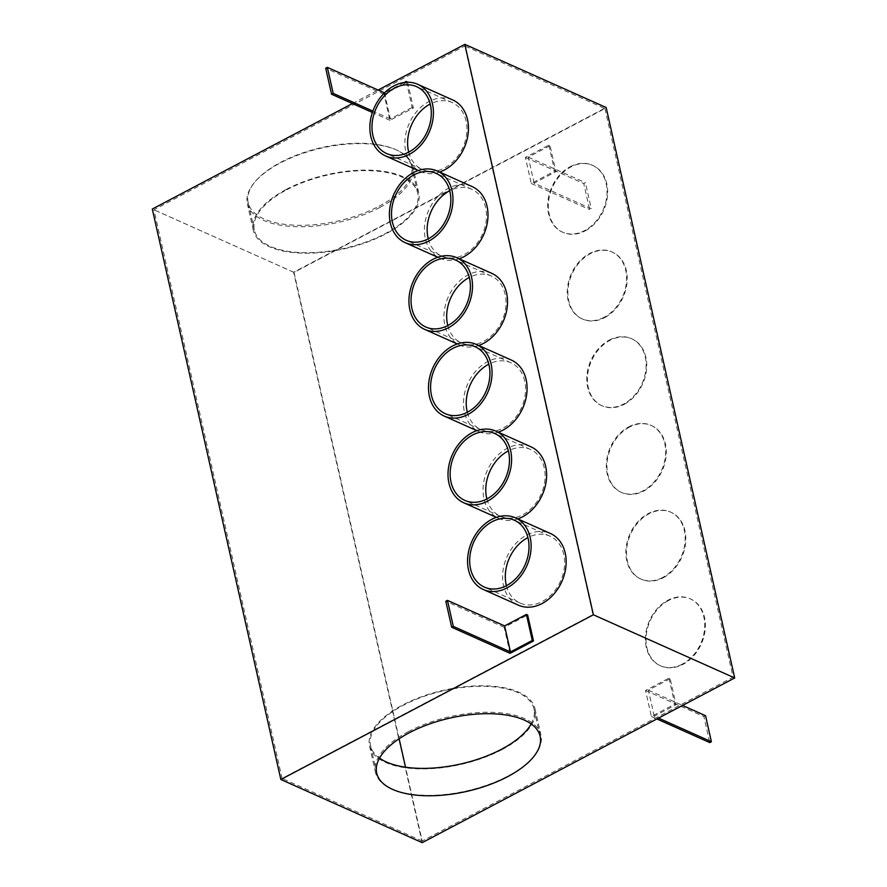 <?xml version="1.0" encoding="UTF-8"?>
<svg xmlns="http://www.w3.org/2000/svg" width="887" height="887" viewBox="0 0 887 887"><rect width="100%" height="100%" fill="white"/><g stroke="black" fill="none" stroke-linecap="round" stroke-linejoin="round"><path stroke-width="0.67" stroke-dasharray="4.43 3.33" d="M352.449 103.568L378.117 90.042M517.786 518.895A39.261 30.08 114.1 0 1 498.804 518.452A39.261 30.08 114.1 0 1 483.348 484.757A39.261 30.08 114.1 0 1 507.109 448.378A39.261 30.08 114.1 0 1 530.847 446.76M478.703 345.475A39.261 30.08 114.1 0 1 459.721 345.032A39.261 30.08 114.1 0 1 444.265 311.337A39.261 30.08 114.1 0 1 468.026 274.959A39.261 30.08 114.1 0 1 491.764 273.34M439.619 172.067A39.261 30.08 114.1 0 1 420.638 171.623A39.261 30.08 114.1 0 1 405.193 137.928A39.261 30.08 114.1 0 1 428.953 101.55A39.261 30.08 114.1 0 1 452.68 99.932M510.058 653.342L504.193 627.331L527.632 614.979M407.577 82.236L413.375 107.97L389.936 120.322L384.071 94.31L407.51 81.959M459.167 258.771A39.261 30.08 114.1 0 1 440.185 258.328A39.261 30.08 114.1 0 1 424.729 224.633A39.261 30.08 114.1 0 1 448.489 188.255A39.261 30.08 114.1 0 1 472.228 186.636M498.239 432.191A39.261 30.08 114.1 0 1 479.268 431.747A39.261 30.08 114.1 0 1 463.812 398.041A39.261 30.08 114.1 0 1 487.573 361.674A39.261 30.08 114.1 0 1 511.3 360.044M518.341 605.156A39.261 30.08 114.1 0 1 502.896 571.461A39.261 30.08 114.1 0 1 526.656 535.083A39.261 30.08 114.1 0 1 550.383 533.464M422.179 842.65L293.619 272.209L606.154 107.504M668.964 678.134L674.819 704.145L651.38 716.496L645.514 690.485L668.964 678.134L670.184 678.688L676.049 704.699L654.251 716.186L658.531 718.093M548.842 145.113L554.697 171.124L531.258 183.476L525.392 157.465L548.842 145.113L550.062 145.668L555.927 171.679L534.129 183.165L591.274 208.7L585.42 182.689L583.768 183.554L589.633 209.565L591.274 208.7M585.187 230.875A36.644 28.074 -65.9 0 0 607.362 196.925A36.644 28.074 -65.9 0 0 592.937 165.481A36.644 28.074 -65.9 0 0 570.784 166.989A36.644 28.074 -65.9 0 0 548.609 200.939A36.644 28.074 -65.9 0 0 563.034 232.394A36.644 28.074 -65.9 0 0 585.187 230.875M604.723 317.59A36.644 28.074 -65.9 0 0 626.909 283.629A36.644 28.074 -65.9 0 0 612.485 252.185A36.644 28.074 -65.9 0 0 590.332 253.693A36.644 28.074 -65.9 0 0 568.157 287.643A36.644 28.074 -65.9 0 0 582.571 319.098A36.644 28.074 -65.9 0 0 604.723 317.59M624.271 404.295A36.644 28.074 -65.9 0 0 646.446 370.345A36.644 28.074 -65.9 0 0 632.021 338.889A36.644 28.074 -65.9 0 0 609.868 340.397A36.644 28.074 -65.9 0 0 587.693 374.358A36.644 28.074 -65.9 0 0 602.118 405.802A36.644 28.074 -65.9 0 0 624.271 404.295M629.415 427.113A36.644 28.074 -65.9 0 0 607.229 461.063A36.644 28.074 -65.9 0 0 621.654 492.518A36.644 28.074 -65.9 0 0 643.807 490.999A36.644 28.074 -65.9 0 0 665.982 457.049A36.644 28.074 -65.9 0 0 651.557 425.594A36.644 28.074 -65.9 0 0 629.415 427.113M663.343 577.703A36.644 28.074 -65.9 0 0 685.529 543.753A36.644 28.074 -65.9 0 0 671.104 512.309A36.644 28.074 -65.9 0 0 648.951 513.817A36.644 28.074 -65.9 0 0 626.776 547.767A36.644 28.074 -65.9 0 0 641.201 579.222A36.644 28.074 -65.9 0 0 663.343 577.703M668.488 600.521A36.644 28.074 -65.9 0 0 646.313 634.471A36.644 28.074 -65.9 0 0 660.737 665.926A36.644 28.074 -65.9 0 0 682.89 664.418A36.644 28.074 -65.9 0 0 705.065 630.469A36.644 28.074 -65.9 0 0 690.64 599.013A36.644 28.074 -65.9 0 0 668.488 600.521M293.619 272.209L152.298 209.044M379.026 206.25A83.766 37.609 167.3 0 0 411.59 165.869A83.766 37.609 167.3 0 0 362.927 143.284A83.766 37.609 167.3 0 0 280.713 162.31A83.766 37.609 167.3 0 0 248.16 202.702A83.766 37.609 167.3 0 0 296.823 225.276A83.766 37.609 167.3 0 0 379.026 206.25M286.889 189.696A83.766 37.609 -12.7 0 1 369.103 170.67A83.766 37.609 -12.7 0 1 417.755 193.244A83.766 37.609 -12.7 0 1 385.202 233.636A83.766 37.609 -12.7 0 1 302.999 252.662A83.766 37.609 -12.7 0 1 254.336 230.077A83.766 37.609 -12.7 0 1 286.889 189.696M286.279 189.419A84.808 38.074 167.3 0 0 253.305 230.31A84.808 38.074 167.3 0 0 302.578 253.172A84.808 38.074 167.3 0 0 385.812 233.902A84.808 38.074 167.3 0 0 418.786 193.022A84.808 38.074 167.3 0 0 369.513 170.16A84.808 38.074 167.3 0 0 286.279 189.419M379.847 207.436A84.808 38.074 -12.7 0 1 296.613 226.706A84.808 38.074 -12.7 0 1 247.351 203.844A84.808 38.074 -12.7 0 1 280.314 162.953A84.808 38.074 -12.7 0 1 363.548 143.683A84.808 38.074 -12.7 0 1 412.821 166.545A84.808 38.074 -12.7 0 1 379.847 207.436M399.128 738.76L294.029 272.409L604.923 108.58L464.821 45.969L592.971 614.591L282.077 778.42L153.939 209.798L464.821 45.969M294.029 272.409L153.939 209.798M604.923 108.58L733.061 677.202L422.179 841.031L405.536 767.211M570.175 166.712A36.644 28.074 114.1 0 1 592.328 165.204A36.644 28.074 114.1 0 1 606.752 196.648A36.644 28.074 114.1 0 1 584.577 230.598A36.644 28.074 114.1 0 1 562.425 232.117A36.644 28.074 114.1 0 1 548 200.662A36.644 28.074 114.1 0 1 570.175 166.712M604.114 317.313A36.644 28.074 114.1 0 1 581.961 318.821A36.644 28.074 114.1 0 1 567.536 287.366A36.644 28.074 114.1 0 1 589.711 253.416A36.644 28.074 114.1 0 1 611.864 251.908A36.644 28.074 114.1 0 1 626.289 283.363A36.644 28.074 114.1 0 1 604.114 317.313M609.258 340.131A36.644 28.074 114.1 0 1 631.411 338.612A36.644 28.074 114.1 0 1 645.825 370.067A36.644 28.074 114.1 0 1 623.65 404.017A36.644 28.074 114.1 0 1 601.497 405.525A36.644 28.074 114.1 0 1 587.083 374.081A36.644 28.074 114.1 0 1 609.258 340.131M628.794 426.835A36.644 28.074 114.1 0 1 650.947 425.328A36.644 28.074 114.1 0 1 665.372 456.772A36.644 28.074 114.1 0 1 643.197 490.722A36.644 28.074 114.1 0 1 621.044 492.241A36.644 28.074 114.1 0 1 606.619 460.785A36.644 28.074 114.1 0 1 628.794 426.835M662.733 577.437A36.644 28.074 114.1 0 1 640.58 578.945A36.644 28.074 114.1 0 1 626.155 547.49A36.644 28.074 114.1 0 1 648.33 513.54A36.644 28.074 114.1 0 1 670.483 512.032A36.644 28.074 114.1 0 1 684.908 543.487A36.644 28.074 114.1 0 1 662.733 577.437M682.269 664.141A36.644 28.074 114.1 0 1 660.128 665.649A36.644 28.074 114.1 0 1 645.703 634.205A36.644 28.074 114.1 0 1 667.878 600.255A36.644 28.074 114.1 0 1 690.031 598.736A36.644 28.074 114.1 0 1 704.455 630.191A36.644 28.074 114.1 0 1 682.269 664.141M422.179 841.031L282.077 778.42M733.061 677.202L592.971 614.591M408.452 731.575A84.808 38.074 167.3 0 0 375.489 772.455A84.808 38.074 167.3 0 0 424.762 795.317A84.808 38.074 167.3 0 0 507.996 776.058A84.808 38.074 167.3 0 0 540.959 735.168A84.808 38.074 167.3 0 0 491.686 712.305A84.808 38.074 167.3 0 0 408.452 731.575M408.707 152.132A36.644 28.074 -65.9 0 0 422.323 169.506A36.644 28.074 -65.9 0 0 444.476 167.998A36.644 28.074 -65.9 0 0 466.651 134.048A36.644 28.074 -65.9 0 0 452.226 102.593A36.644 28.074 -65.9 0 0 430.206 104.034M428.255 238.836A36.644 28.074 -65.9 0 0 441.87 256.21A36.644 28.074 -65.9 0 0 464.012 254.702A36.644 28.074 -65.9 0 0 486.198 220.752A36.644 28.074 -65.9 0 0 471.773 189.297A36.644 28.074 -65.9 0 0 449.742 190.749M447.791 325.551A36.644 28.074 -65.9 0 0 461.406 342.925A36.644 28.074 -65.9 0 0 483.559 341.406A36.644 28.074 -65.9 0 0 505.734 307.456A36.644 28.074 -65.9 0 0 491.309 276.001A36.644 28.074 -65.9 0 0 469.29 277.454M467.327 412.255A36.644 28.074 -65.9 0 0 480.942 429.63A36.644 28.074 -65.9 0 0 503.095 428.111A36.644 28.074 -65.9 0 0 525.27 394.161A36.644 28.074 -65.9 0 0 510.845 362.716A36.644 28.074 -65.9 0 0 488.826 364.158M486.874 498.96A36.644 28.074 -65.9 0 0 500.49 516.334A36.644 28.074 -65.9 0 0 522.643 514.826A36.644 28.074 -65.9 0 0 544.818 480.876A36.644 28.074 -65.9 0 0 530.393 449.421A36.644 28.074 -65.9 0 0 508.362 450.862M506.41 585.675A36.644 28.074 -65.9 0 0 520.026 603.038A36.644 28.074 -65.9 0 0 542.179 601.53A36.644 28.074 -65.9 0 0 564.354 567.58A36.644 28.074 -65.9 0 0 549.929 536.125A36.644 28.074 -65.9 0 0 527.909 537.577M534.129 183.165L528.275 157.154L550.062 145.668M528.275 157.154L585.42 182.689M525.392 157.465L583.768 183.554M504.193 627.331L445.817 601.242M384.071 94.31L325.695 68.221M404.228 82.491L384.47 92.891M531.258 183.476L589.633 209.565M413.375 107.97L412.145 107.416L406.479 82.269M554.697 171.124L555.927 171.679M384.492 92.891L390.347 118.902L412.145 107.416M390.347 118.902L372.862 111.086M389.936 120.322L372.374 112.472M502.031 749.593A84.808 38.074 -12.7 0 1 418.797 768.852A84.808 38.074 -12.7 0 1 369.524 745.989A84.808 38.074 -12.7 0 1 402.487 705.098A84.808 38.074 -12.7 0 1 485.721 685.839A84.808 38.074 -12.7 0 1 534.994 708.702A84.808 38.074 -12.7 0 1 502.031 749.593M531.158 723.947A83.766 37.609 167.3 0 0 533.974 708.935A83.766 37.609 167.3 0 0 485.311 686.35A83.766 37.609 167.3 0 0 403.108 705.376A83.766 37.609 167.3 0 0 370.544 745.756A83.766 37.609 167.3 0 0 379.536 758.119M705.542 715.709L703.89 716.574L709.755 742.585M674.819 704.145L676.049 704.699M654.251 716.186L648.397 690.175L670.184 678.688M648.397 690.175L682.546 705.442M645.514 690.485L703.89 716.574M651.38 716.496L656.89 718.958M417.755 193.244L411.59 165.869M253.305 230.31L247.351 203.844M452.226 102.593L416.591 86.66M418.22 170.537L420.638 171.623M441.87 256.21L406.224 240.288M437.757 257.241L440.185 258.328M461.406 342.925L425.771 326.993M480.942 429.63L445.307 413.697M500.49 516.334L464.843 500.412M496.376 517.365L498.804 518.452M520.026 603.038L484.391 587.116M369.524 745.989L375.489 772.455M540.15 736.31L533.974 708.935M592.937 165.481L592.328 165.204M612.485 252.185L611.864 251.908M632.021 338.889L631.411 338.612M651.557 425.594L650.947 425.328M641.201 579.222L640.58 578.945M660.737 665.926L660.128 665.649M549.929 536.125L514.294 520.203M457.304 343.956L459.721 345.032M602.118 405.802L601.497 405.525M582.571 319.098L581.961 318.821M418.786 193.022L412.821 166.545M690.64 599.013L690.031 598.736M621.654 492.518L621.044 492.241M530.393 449.421L494.758 433.499M254.336 230.077L248.16 202.702M671.104 512.309L670.483 512.032M510.845 362.716L475.21 346.784M534.994 708.702L540.959 735.168M422.323 169.506L386.688 153.584M471.773 189.297L436.127 173.375M376.72 773.142L370.544 745.756M491.309 276.001L455.674 260.079M563.034 232.394L562.425 232.117M476.84 430.661L479.268 431.747"/><path stroke-width="1.33" d="M378.117 90.042L464.821 44.35L593.381 614.791L280.846 779.496L152.298 209.044L352.449 103.568M495.822 431.104A39.261 30.08 -65.9 0 0 472.084 432.723A39.261 30.08 -65.9 0 0 448.323 469.101A39.261 30.08 -65.9 0 0 463.779 502.796A39.261 30.08 -65.9 0 0 487.517 501.177A39.261 30.08 -65.9 0 0 511.278 464.799A39.261 30.08 -65.9 0 0 495.822 431.104L530.847 446.76A39.261 30.08 114.1 0 1 546.303 480.455A39.261 30.08 114.1 0 1 522.543 516.833A39.261 30.08 114.1 0 1 517.786 518.895M456.738 257.685A39.261 30.08 -65.9 0 0 433.011 259.314A39.261 30.08 -65.9 0 0 409.251 295.681A39.261 30.08 -65.9 0 0 424.696 329.387A39.261 30.08 -65.9 0 0 448.434 327.769A39.261 30.08 -65.9 0 0 472.194 291.391A39.261 30.08 -65.9 0 0 456.738 257.685L491.764 273.34A39.261 30.08 114.1 0 1 507.22 307.035A39.261 30.08 114.1 0 1 483.459 343.413A39.261 30.08 114.1 0 1 478.703 345.475M417.655 84.276A39.261 30.08 -65.9 0 0 393.928 85.895A39.261 30.08 -65.9 0 0 370.167 122.273A39.261 30.08 -65.9 0 0 385.623 155.968A39.261 30.08 -65.9 0 0 409.35 154.349A39.261 30.08 -65.9 0 0 433.111 117.971A39.261 30.08 -65.9 0 0 417.655 84.276L452.68 99.932A39.261 30.08 114.1 0 1 468.136 133.627A39.261 30.08 114.1 0 1 444.376 170.005A39.261 30.08 114.1 0 1 439.619 172.067M533.497 640.991L527.632 614.979L526.401 614.425L532.267 640.447L533.497 640.991L510.058 653.342L451.683 627.253L445.817 601.242L447.469 600.377L453.324 626.388L451.683 627.253M407.577 82.236L406.279 81.404L404.228 82.491M437.202 170.98A39.261 30.08 -65.9 0 0 413.464 172.599A39.261 30.08 -65.9 0 0 389.703 208.977A39.261 30.08 -65.9 0 0 405.159 242.672A39.261 30.08 -65.9 0 0 428.898 241.053A39.261 30.08 -65.9 0 0 452.658 204.675A39.261 30.08 -65.9 0 0 437.202 170.98L472.228 186.636A39.261 30.08 114.1 0 1 487.673 220.331A39.261 30.08 114.1 0 1 463.912 256.709A39.261 30.08 114.1 0 1 459.167 258.771M476.275 344.4A39.261 30.08 -65.9 0 0 452.547 346.019A39.261 30.08 -65.9 0 0 428.787 382.397A39.261 30.08 -65.9 0 0 444.243 416.092A39.261 30.08 -65.9 0 0 467.97 414.473A39.261 30.08 -65.9 0 0 491.731 378.095A39.261 30.08 -65.9 0 0 476.275 344.4L511.3 360.044A39.261 30.08 114.1 0 1 526.756 393.75A39.261 30.08 114.1 0 1 502.996 430.128A39.261 30.08 114.1 0 1 498.239 432.191M515.358 517.808L550.383 533.464A39.261 30.08 114.1 0 1 565.839 567.159A39.261 30.08 114.1 0 1 542.079 603.537A39.261 30.08 114.1 0 1 518.341 605.156L483.315 589.511A39.261 30.08 -65.9 0 0 507.054 587.881A39.261 30.08 -65.9 0 0 530.814 551.514A39.261 30.08 -65.9 0 0 515.358 517.808A39.261 30.08 -65.9 0 0 491.631 519.427A39.261 30.08 -65.9 0 0 467.87 555.805A39.261 30.08 -65.9 0 0 483.315 589.511M464.821 44.35L606.154 107.504L734.702 677.956L422.179 842.65L280.846 779.496M734.702 677.956L593.381 614.791M507.586 776.69A83.766 37.609 -12.7 0 1 425.383 795.728A83.766 37.609 -12.7 0 1 376.72 773.142A83.766 37.609 -12.7 0 1 409.273 732.762A83.766 37.609 -12.7 0 1 491.487 713.736A83.766 37.609 -12.7 0 1 540.15 736.31A83.766 37.609 -12.7 0 1 507.586 776.69M405.536 767.211L399.128 738.76M430.206 104.034A36.644 28.074 -65.9 0 0 430.073 104.101A36.644 28.074 -65.9 0 0 408.707 152.132M449.742 190.749A36.644 28.074 -65.9 0 0 449.62 190.816A36.644 28.074 -65.9 0 0 428.255 238.836M469.29 277.454A36.644 28.074 -65.9 0 0 469.156 277.52A36.644 28.074 -65.9 0 0 447.791 325.551M488.826 364.158A36.644 28.074 -65.9 0 0 488.704 364.224A36.644 28.074 -65.9 0 0 467.327 412.255M508.362 450.862A36.644 28.074 -65.9 0 0 508.24 450.929A36.644 28.074 -65.9 0 0 486.874 498.96M527.909 537.577A36.644 28.074 -65.9 0 0 527.776 537.644A36.644 28.074 -65.9 0 0 506.41 585.675M394.438 88.179A36.644 28.074 114.1 0 1 416.591 86.66A36.644 28.074 114.1 0 1 431.015 118.115A36.644 28.074 114.1 0 1 408.84 152.065A36.644 28.074 114.1 0 1 386.688 153.584A36.644 28.074 114.1 0 1 372.263 122.129A36.644 28.074 114.1 0 1 394.438 88.179M447.469 600.377L504.614 625.912L510.468 651.923L453.324 626.388M428.377 238.769A36.644 28.074 114.1 0 1 406.224 240.288A36.644 28.074 114.1 0 1 391.799 208.833A36.644 28.074 114.1 0 1 413.985 174.883A36.644 28.074 114.1 0 1 436.127 173.375A36.644 28.074 114.1 0 1 450.552 204.819A36.644 28.074 114.1 0 1 428.377 238.769M504.614 625.912L526.401 614.425M325.695 68.221L327.347 67.357L333.202 93.368L331.561 94.233L325.695 68.221M384.47 92.891L327.347 67.357M447.924 325.485A36.644 28.074 114.1 0 1 425.771 326.993A36.644 28.074 114.1 0 1 411.346 295.537A36.644 28.074 114.1 0 1 433.521 261.587A36.644 28.074 114.1 0 1 455.674 260.079A36.644 28.074 114.1 0 1 470.099 291.535A36.644 28.074 114.1 0 1 447.924 325.485M406.479 82.269L406.279 81.404M467.46 412.189A36.644 28.074 114.1 0 1 445.307 413.697A36.644 28.074 114.1 0 1 430.882 382.253A36.644 28.074 114.1 0 1 453.057 348.303A36.644 28.074 114.1 0 1 475.21 346.784A36.644 28.074 114.1 0 1 489.635 378.239A36.644 28.074 114.1 0 1 467.46 412.189M486.996 498.893A36.644 28.074 114.1 0 1 464.843 500.412A36.644 28.074 114.1 0 1 450.43 468.957A36.644 28.074 114.1 0 1 472.605 435.007A36.644 28.074 114.1 0 1 494.758 433.499A36.644 28.074 114.1 0 1 509.171 464.943A36.644 28.074 114.1 0 1 486.996 498.893M372.862 111.086L333.202 93.368M372.374 112.472L331.561 94.233M506.544 585.608A36.644 28.074 114.1 0 1 484.391 587.116A36.644 28.074 114.1 0 1 469.966 555.661A36.644 28.074 114.1 0 1 492.141 521.711A36.644 28.074 114.1 0 1 514.294 520.203A36.644 28.074 114.1 0 1 528.719 551.659A36.644 28.074 114.1 0 1 506.544 585.608M510.468 651.923L532.267 640.447M379.536 758.119A83.766 37.609 167.3 0 0 501.421 749.315A83.766 37.609 167.3 0 0 531.158 723.947M656.89 718.958L709.755 742.585L711.396 741.72L705.542 715.709L682.546 705.442M658.531 718.093L711.396 741.72M385.623 155.968L418.22 170.537M405.159 242.672L437.757 257.241M463.779 502.796L496.376 517.365M424.696 329.387L457.304 343.956M444.243 416.092L476.84 430.661"/></g></svg>
